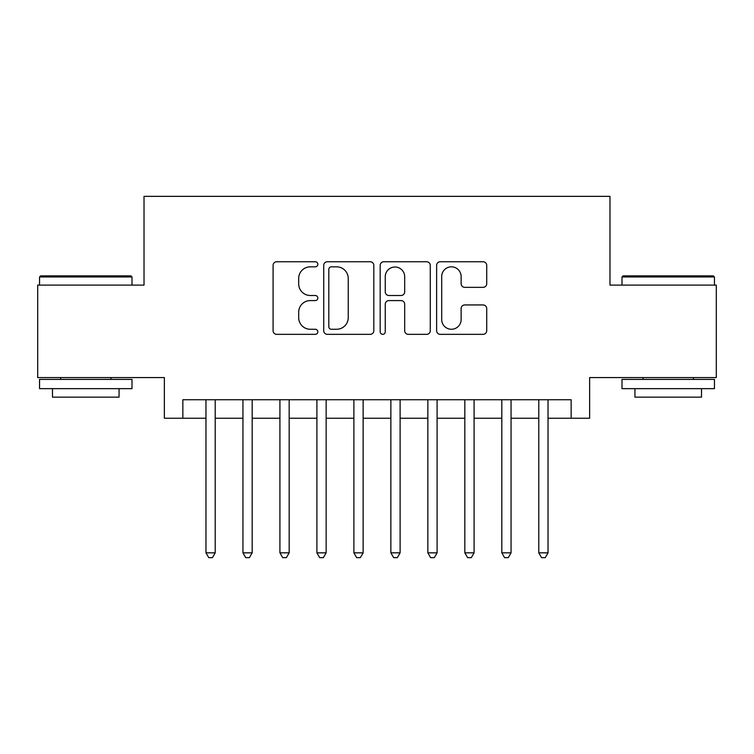 <?xml version="1.0" encoding="UTF-8"?>
<svg xmlns="http://www.w3.org/2000/svg" width="754" height="754" viewBox="0 0 754 754"><rect width="100%" height="100%" fill="white"/><g stroke="black" fill="none" stroke-linecap="round" stroke-linejoin="round"><path stroke-width="1.13" d="M317.83 264.286A2.545 2.545 0 0 0 315.295 261.751L276.727 261.751A3.629 3.629 0 0 0 273.089 265.38L273.089 330.714A3.629 3.629 0 0 0 276.727 334.342L315.295 334.342A2.545 2.545 0 0 0 317.83 331.807A2.545 2.545 0 0 0 315.295 329.262L310.299 329.262A11.612 11.612 0 0 1 298.688 317.651L298.688 312.203A11.612 11.612 0 0 1 310.299 300.582L315.295 300.582A2.545 2.545 0 0 0 317.83 298.047A2.545 2.545 0 0 0 315.295 295.502L310.299 295.502A11.612 11.612 0 0 1 298.688 283.89L298.688 278.443A11.612 11.612 0 0 1 310.299 266.831L315.295 266.831A2.545 2.545 0 0 0 317.83 264.286M483.088 287.34A3.629 3.629 0 0 0 486.716 283.711L486.716 265.38A3.629 3.629 0 0 0 483.088 261.751L440.251 261.751A3.629 3.629 0 0 0 436.623 265.38L436.623 330.714A3.629 3.629 0 0 0 440.251 334.342L483.088 334.342A3.629 3.629 0 0 0 486.716 330.714L486.716 308.575A3.629 3.629 0 0 0 483.088 304.946L464.756 304.946A3.629 3.629 0 0 0 461.128 308.575L461.128 319.555A9.708 9.708 0 0 1 451.41 329.262A9.708 9.708 0 0 1 441.703 319.555L441.703 276.539A9.708 9.708 0 0 1 451.41 266.831A9.708 9.708 0 0 1 461.128 276.539L461.128 283.711A3.629 3.629 0 0 0 464.756 287.34L483.088 287.34M182.854 418.234L182.854 399.743L571.146 399.743L571.146 418.234L589.637 418.234L589.637 377.556L716.3 377.556L716.3 285.106L609.977 285.106L609.977 196.351L144.023 196.351L144.023 285.106L37.7 285.106L37.7 377.556L164.363 377.556L164.363 418.234L205.965 418.234M373.824 265.38A3.629 3.629 0 0 0 370.195 261.751L327.359 261.751A3.629 3.629 0 0 0 323.73 265.38L323.73 330.714A3.629 3.629 0 0 0 327.359 334.342L370.195 334.342A3.629 3.629 0 0 0 373.824 330.714L373.824 265.38M383.805 261.751L426.641 261.751A3.629 3.629 0 0 1 430.27 265.38L430.27 330.714A3.629 3.629 0 0 1 426.641 334.342L408.31 334.342A3.629 3.629 0 0 1 404.681 330.714L404.681 304.22A3.629 3.629 0 0 0 401.053 300.582L388.885 300.582A3.629 3.629 0 0 0 385.256 304.22L385.256 331.807A2.545 2.545 0 0 1 382.721 334.342A2.545 2.545 0 0 1 380.176 331.807L380.176 265.38A3.629 3.629 0 0 1 383.805 261.751M215.21 418.234L242.948 418.234M252.185 418.234L279.923 418.234M289.168 418.234L316.906 418.234M326.152 418.234L353.89 418.234M363.136 418.234L390.864 418.234M400.11 418.234L427.848 418.234M437.094 418.234L464.832 418.234M474.077 418.234L501.815 418.234M511.052 418.234L538.79 418.234M548.035 418.234L571.146 418.234M331.355 266.831A2.545 2.545 0 0 0 328.81 269.367L328.81 326.718A2.545 2.545 0 0 0 331.355 329.262L336.614 329.262A11.612 11.612 0 0 0 348.235 317.651L348.235 278.443A11.612 11.612 0 0 0 336.614 266.831L331.355 266.831M404.681 276.718A9.708 9.708 0 0 0 394.964 267.01A9.708 9.708 0 0 0 385.256 276.718L385.256 291.873A3.629 3.629 0 0 0 388.885 295.502L401.053 295.502A3.629 3.629 0 0 0 404.681 291.873L404.681 276.718M215.21 399.743L215.21 552.842L205.965 552.842L205.965 399.743M215.21 552.842L212.44 557.649L208.735 557.649L205.965 552.842M40.659 275.86L130.894 275.86L131.997 276.963L39.547 276.963L40.659 275.86M85.777 388.649L39.547 388.649L39.547 379.403L131.997 379.403L131.997 388.649L85.777 388.649M119.057 388.649L119.057 397.151L52.488 397.151L52.488 388.649M623.106 275.86L713.341 275.86L714.453 276.963L622.003 276.963L623.106 275.86M668.223 388.649L622.003 388.649L622.003 379.403L714.453 379.403L714.453 388.649L668.223 388.649M701.512 388.649L701.512 397.151L634.943 397.151L634.943 388.649M252.185 399.743L252.185 552.842L242.948 552.842L242.948 399.743M252.185 552.842L249.414 557.649L245.719 557.649L242.948 552.842M289.168 399.743L289.168 552.842L279.923 552.842L279.923 399.743M289.168 552.842L286.397 557.649L282.703 557.649L279.923 552.842M326.152 399.743L326.152 552.842L316.906 552.842L316.906 399.743M326.152 552.842L323.381 557.649L319.677 557.649L316.906 552.842M363.136 399.743L363.136 552.842L353.89 552.842L353.89 399.743M363.136 552.842L360.355 557.649L356.661 557.649L353.89 552.842M400.11 399.743L400.11 552.842L390.864 552.842L390.864 399.743M400.11 552.842L397.339 557.649L393.645 557.649L390.864 552.842M437.094 399.743L437.094 552.842L427.848 552.842L427.848 399.743M437.094 552.842L434.323 557.649L430.619 557.649L427.848 552.842M474.077 399.743L474.077 552.842L464.832 552.842L464.832 399.743M474.077 552.842L471.297 557.649L467.603 557.649L464.832 552.842M511.052 399.743L511.052 552.842L501.815 552.842L501.815 399.743M511.052 552.842L508.281 557.649L504.586 557.649L501.815 552.842M548.035 399.743L548.035 552.842L538.79 552.842L538.79 399.743M548.035 552.842L545.265 557.649L541.561 557.649L538.79 552.842M39.547 285.106L39.547 276.963M60.631 379.403L60.631 377.556M110.923 379.403L110.923 377.556M131.997 285.106L131.997 276.963M622.003 285.106L622.003 276.963M643.077 379.403L643.077 377.556M693.369 379.403L693.369 377.556M714.453 285.106L714.453 276.963"/></g></svg>
